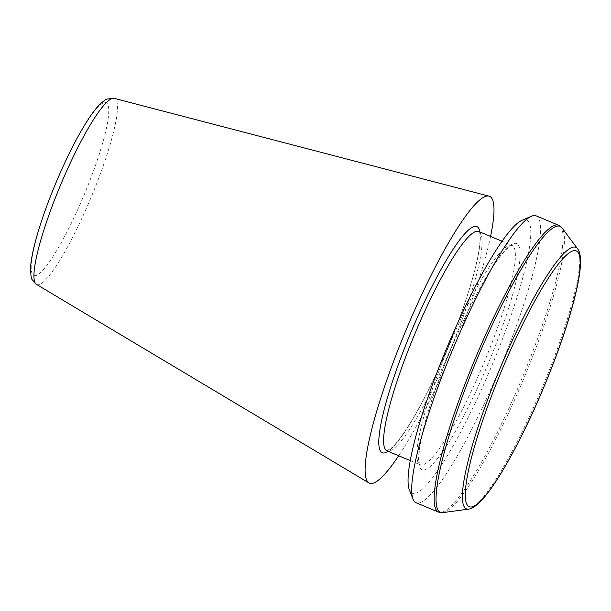 <?xml version="1.0" encoding="UTF-8"?>
<svg xmlns="http://www.w3.org/2000/svg" width="611" height="611" viewBox="0 0 611 611"><rect width="100%" height="100%" fill="white"/><g stroke="black" fill="none" stroke-linecap="round" stroke-linejoin="round"><path stroke-width="0.46" stroke-dasharray="3.06 2.29" d="M490.564 236.419A155.492 25.395 -67.3 0 1 442.708 373.115A155.492 25.395 -67.3 0 1 398.662 455.753M522.252 220.174A148.175 24.203 -67.3 0 1 482.033 388.283A148.175 24.203 -67.3 0 1 409.301 489.732M536.221 215.882A155.492 25.395 -67.3 0 1 489.312 392.644A155.492 25.395 -67.3 0 1 416.038 502.708M479.948 231.974A122.567 20.018 -67.3 0 1 439.912 366.05A122.567 20.018 -67.3 0 1 388.046 451.308M478.803 231.493A118.908 19.422 -67.3 0 1 442.929 366.661A118.908 19.422 -67.3 0 1 386.9 450.826M476.221 380.607A118.908 19.422 -67.3 0 1 420.192 464.772A118.908 19.422 -67.3 0 1 448.23 347.606A118.908 19.422 -67.3 0 1 512.094 245.439A118.908 19.422 -67.3 0 1 476.221 380.607M479.864 382.791A122.567 20.018 -67.3 0 1 421.178 438.805A122.567 20.018 -67.3 0 1 507.374 247.913A122.567 20.018 -67.3 0 1 479.864 382.791M558.63 225.268A155.492 25.395 -67.3 0 1 521.962 378.499A155.492 25.395 -67.3 0 1 438.446 512.094M442.807 512.621A155.003 25.318 112.7 0 0 523.551 379.164A155.003 25.318 112.7 0 0 562.067 228.01M577.647 248.83A141.76 23.157 -67.3 0 1 542.423 387.076A141.76 23.157 -67.3 0 1 468.576 509.131M36.393 284.352A100.846 16.474 112.7 0 0 84.265 213.14A100.846 16.474 112.7 0 0 114.318 98.379M62.047 169.033A93.598 15.29 -67.3 0 1 107.987 104.939A93.598 15.29 -67.3 0 1 77.918 209.183A93.598 15.29 -67.3 0 1 31.978 273.277A93.598 15.29 -67.3 0 1 62.047 169.033M386.832 450.803L391.788 447.703C395.264 444.579 399.594 439.21 404.788 431.595C415.763 415.205 427.471 393.324 439.905 365.943C453.82 334.897 464.65 305.905 472.395 278.96C477.031 262.44 479.559 249.777 479.971 240.978C480.093 236.908 479.902 234.189 479.391 232.806L478.741 231.454M410.202 460.587L420.253 464.811L418.993 459.098C418.756 454.065 419.688 446.534 421.773 436.506C429.747 397.058 458.998 323.838 483.744 281.556C491.977 267.351 498.981 257.17 504.732 251.022C507.466 248.196 509.482 246.493 510.781 245.92L512.163 245.462L502.105 241.253"/><path stroke-width="0.92" d="M398.662 455.753A155.492 25.395 -67.3 0 1 368.899 482.911A155.492 25.395 -67.3 0 1 406.101 329.948A155.492 25.395 -67.3 0 1 489.052 196.162A155.492 25.395 -67.3 0 1 490.564 236.419M412.99 499.103L409.301 489.732A148.175 24.203 -67.3 0 1 447.153 347.147A148.175 24.203 -67.3 0 1 522.252 220.174L531.517 216.233A155.492 25.395 -67.3 0 1 536.221 215.882L558.63 225.268A155.492 25.395 -67.3 0 0 485.355 335.332A155.492 25.395 -67.3 0 0 438.446 512.094L416.038 502.708A155.492 25.395 -67.3 0 1 412.99 499.103A155.492 25.395 -67.3 0 1 462.947 325.946A155.492 25.395 -67.3 0 1 531.517 216.233M388.046 451.308A122.567 20.018 -67.3 0 1 411.058 332.025A122.567 20.018 -67.3 0 1 479.948 231.974M386.832 450.803L386.9 450.826A118.908 19.422 -67.3 0 1 414.938 333.652A118.908 19.422 -67.3 0 1 478.803 231.493L502.105 241.253M577.647 248.83C579.098 250.663 580.015 253.603 580.397 257.651L580.45 265.059C579.915 274.438 577.616 286.834 573.538 302.254C566.481 328.565 556.17 357.847 542.599 390.108C523.406 435.681 500.623 477.771 484.951 496.476L479.727 502.242C475.312 506.534 471.593 508.833 468.576 509.131A141.76 23.157 -67.3 0 1 509.055 347.72A141.76 23.157 -67.3 0 1 577.647 248.83L562.067 228.01A155.003 25.318 112.7 0 0 487.066 336.134A155.003 25.318 112.7 0 0 442.807 512.621L438.446 512.094M534.488 408.545A138.598 22.638 112.7 0 0 579.007 254.191A138.598 22.638 112.7 0 0 510.987 349.095A138.598 22.638 112.7 0 0 466.46 503.449A138.598 22.638 112.7 0 0 534.488 408.545M36.393 284.352L32.284 279.777C31.298 279.242 30.718 275.317 30.55 267.992C30.84 262.081 32.108 254.596 34.346 245.523C39.073 226.727 46.451 205.388 56.487 181.513C66.225 158.593 75.924 139.262 85.593 123.521C91.192 114.471 96.202 107.826 100.624 103.587C104.336 100.479 106.535 98.951 107.238 99.005L114.318 98.379A100.846 16.474 112.7 0 0 60.52 185.148A100.846 16.474 112.7 0 0 36.393 284.352L368.899 482.911M386.9 450.826L410.202 460.587M468.576 509.131L442.807 512.621M562.067 228.01L558.63 225.268M114.318 98.379L489.052 196.162"/></g></svg>
